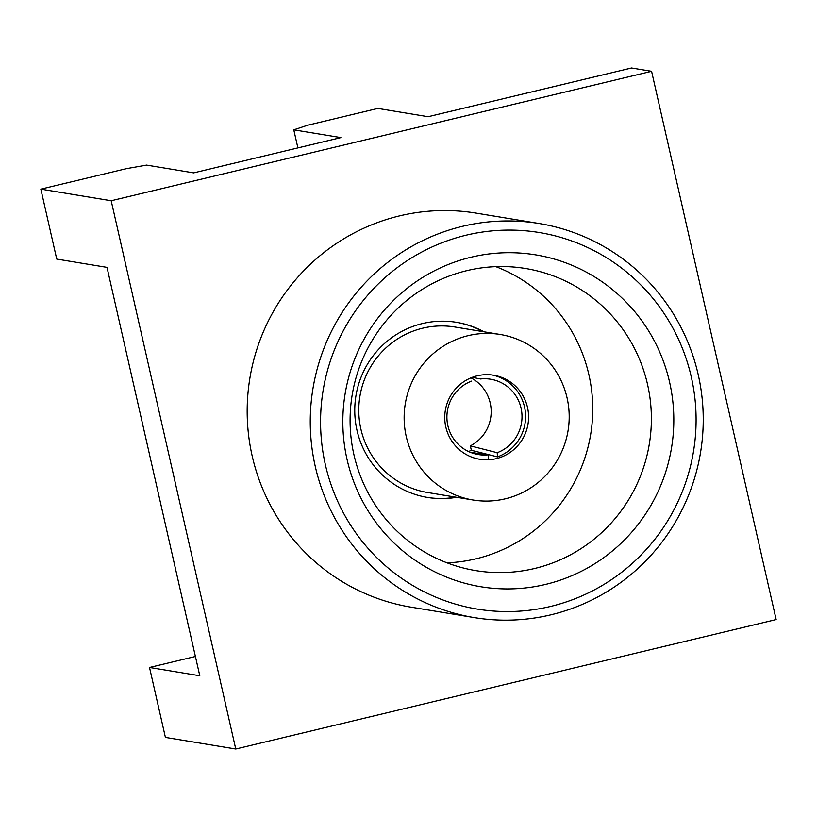<?xml version="1.0" encoding="UTF-8"?>
<svg xmlns="http://www.w3.org/2000/svg" width="817" height="817" viewBox="0 0 817 817"><rect width="100%" height="100%" fill="white"/><g stroke="black" fill="none" stroke-linecap="round" stroke-linejoin="round"><path stroke-width="1.23" d="M470.949 377.863A38.164 37.541 -80.6 0 1 491.18 411.942A38.164 37.541 -80.6 0 1 470.347 445.868L497.196 452.7A38.164 37.541 -80.6 0 0 521.859 413.259A38.164 37.541 -80.6 0 0 490.67 379.231A38.164 37.541 -80.6 0 0 480.447 378.976L472.359 377.301M471.726 381.069A38.164 37.541 -80.6 0 0 447.052 420.51A38.164 37.541 -80.6 0 0 478.241 454.538A38.164 37.541 -80.6 0 0 488.474 454.793L470.5 452.373M470.347 445.868L471.348 450.29A42.596 41.902 -80.6 0 1 468.539 451.515M488.474 454.793L488.556 459.021A42.596 41.902 -80.6 0 1 478.241 459.001M471.348 450.29L497.492 456.877L497.196 452.7M492.1 374.993A42.596 41.902 -80.6 0 1 525.494 413.688A42.596 41.902 -80.6 0 1 497.492 456.877M527.516 407.458A42.596 41.902 -80.6 0 1 500.494 457.377A42.596 41.902 -80.6 0 1 479.732 459.277A42.596 41.902 -80.6 0 1 445.326 410.43A42.596 41.902 -80.6 0 1 493.601 375.217A42.596 41.902 -80.6 0 1 527.516 407.458M567.09 397.981A83.875 82.497 -80.6 0 1 473.023 500.004A83.875 82.497 -80.6 0 1 405.273 403.823A83.875 82.497 -80.6 0 1 500.321 334.5A83.875 82.497 -80.6 0 1 567.09 397.981M473.023 500.004L427.648 492.518A83.875 82.497 -80.6 0 1 359.909 396.337A83.875 82.497 -80.6 0 1 454.946 327.014L500.321 334.5M483.123 331.661A88.757 87.296 99.4 0 0 456.141 322.266M427.25 497.4A88.757 87.296 99.4 0 0 455.825 497.165M235.756 749.005L776.15 619.562L651.588 71.304L111.194 200.747L235.756 749.005L165.412 737.404L149.521 667.469L195.406 656.48M651.588 71.304L631.51 67.995L428.088 116.719L377.811 108.426L307.641 125.236L293.783 129.842L297.888 147.908M474.248 617.591L411.176 607.184A199.695 196.407 -80.6 0 1 247.265 417.242A199.695 196.407 -80.6 0 1 399.533 215.892A199.695 196.407 -80.6 0 1 476.168 213.125L539.24 223.531A199.695 196.407 -80.6 0 1 700.537 452.526A199.695 196.407 -80.6 0 1 474.248 617.591A199.695 196.407 -80.6 0 1 310.337 427.648A199.695 196.407 -80.6 0 1 462.606 226.299A199.695 196.407 -80.6 0 1 539.24 223.531M293.783 129.842L340.893 137.603L193.67 172.877L146.56 165.105L126.38 168.659L40.85 189.146L56.741 259.081L107.007 267.373L199.787 675.761L149.521 667.469M40.85 189.146L111.194 200.747M466.15 235.194A190.821 187.685 -80.6 0 1 687.873 475.678A190.821 187.685 -80.6 0 1 370.959 551.598A190.821 187.685 -80.6 0 1 466.15 235.194M471.154 257.202A168.19 165.422 -80.6 0 1 666.57 469.172A168.19 165.422 -80.6 0 1 387.248 536.085A168.19 165.422 -80.6 0 1 471.154 257.202M466.905 270.631A153.096 150.583 -80.6 0 1 525.658 268.517A153.096 150.583 -80.6 0 1 647.534 384.398A153.096 150.583 -80.6 0 1 475.821 570.623A153.096 150.583 -80.6 0 1 350.156 425.003A153.096 150.583 -80.6 0 1 466.905 270.631M495.837 266.648A153.096 150.583 -80.6 0 1 588.894 374.727A153.096 150.583 -80.6 0 1 446.991 562.821M456.611 497.298A88.757 87.296 -80.6 0 1 427.648 497.461A88.757 87.296 -80.6 0 1 355.957 395.683A88.757 87.296 -80.6 0 1 456.54 322.327A88.757 87.296 -80.6 0 1 483.909 331.794"/></g></svg>
